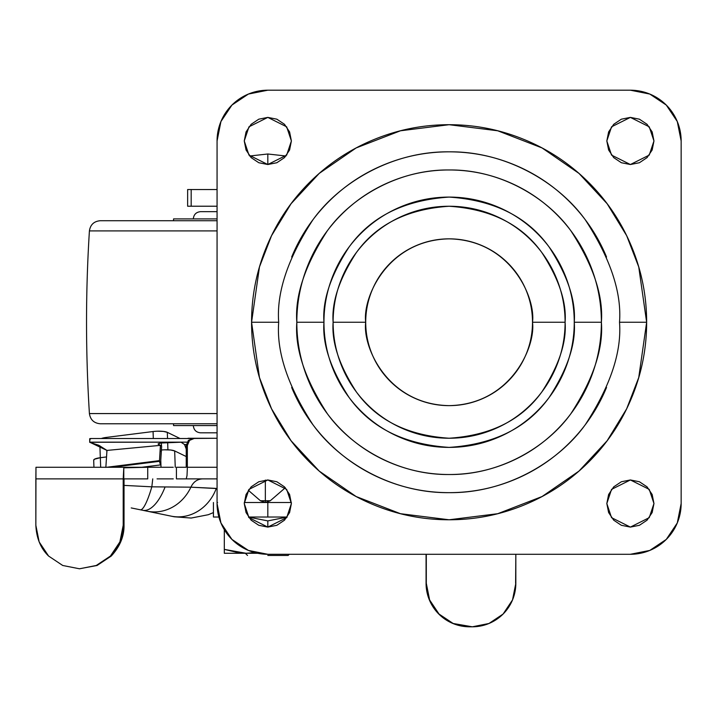 <?xml version="1.0" encoding="UTF-8"?>
<svg xmlns="http://www.w3.org/2000/svg" width="717" height="717" viewBox="0 0 717 717"><rect width="100%" height="100%" fill="white"/><g stroke="black" fill="none" stroke-linecap="round" stroke-linejoin="round"><path stroke-width="1.08" d="M267.817 164.525L267.817 153.994L249.686 156.01L267.817 153.994L285.958 156.01L267.817 153.994L267.817 164.525L276.843 162.732L284.488 157.623L289.596 149.978L291.389 140.962L286.675 155.096L267.817 164.525L248.969 155.096L244.255 140.962L248.969 126.819L267.817 117.391L286.675 126.819L291.389 140.962L289.596 131.937L284.488 124.292L276.843 119.183L267.817 117.391L258.801 119.183L251.156 124.292L246.048 131.937L244.255 140.962L246.048 149.978L251.156 157.623L258.801 162.732L267.817 164.525M246.065 553.273L257.672 553.273L246.065 553.273L254.804 552.601L246.065 553.273L224.313 549.383L224.313 529.693L224.313 549.383L246.065 553.273L224.313 553.273L224.313 549.383L238.815 552.807L224.313 549.383L224.313 553.273L246.065 553.273M267.817 555.451L288.126 555.451L267.817 555.451M267.817 517.02L287.15 517.02L267.817 517.02L267.817 502.509L267.817 517.02L248.485 517.02L267.817 517.02M291.371 502.509L267.817 502.509L291.371 502.509M267.817 520.901L248.53 517.074L267.817 520.901L287.114 517.074L267.817 520.901L248.53 517.074L267.817 520.901L267.817 527.094L267.817 520.901L287.114 517.074L267.817 520.901M217.063 502.509L217.574 502.509M244.273 502.509L267.817 502.509L244.273 502.509M213.433 517.02L218.882 517.02L213.433 517.02L213.433 502.509M188.042 206.218L191.179 206.218L191.179 189.539L187.648 189.539L187.639 206.218L217.063 206.218L191.179 206.218L191.179 189.539L217.063 189.539L188.042 189.539M188.042 438.266L217.063 438.266L187.639 438.517M217.063 488.582L190.901 487.175A43.504 39.31 101.6 0 1 147.182 511.203L142.782 510.298A43.504 18.508 101.6 0 0 165.098 486.951L190.901 487.175C193.429 481.869 197.309 479.099 202.553 478.875C197.265 479.135 193.375 481.905 190.901 487.175L151.834 486.825L152.757 478.875L151.834 486.825A43.504 7.376 -78.4 0 1 140.335 509.796L142.782 510.298A43.504 18.508 -78.4 0 0 165.098 486.951L151.834 486.825A43.504 7.376 101.6 0 1 140.335 509.796L131.22 507.932M265.353 480.085L265.353 500.744L270.291 500.744L285.33 487.748M265.156 502.509L260.414 500.744L265.353 500.744L265.353 502.509L265.353 500.744C271.214 500.744 271.214 500.744 265.353 500.744C259.491 500.744 259.491 500.744 265.353 500.744L265.353 481.349M173.263 467.269L147.738 467.269L147.738 478.875L147.738 467.269L123.781 467.825L123.781 478.875L147.738 478.875L123.781 478.875L123.781 467.825L123.207 478.875L123.207 525.283L123.207 478.875L35.85 478.875L35.85 525.283L35.975 467.269L35.85 478.875L123.207 478.875L123.781 467.825L131.211 467.269L35.975 467.269L157.059 467.269M176.427 467.269L186.241 467.269L186.241 445.517L186.241 467.269L176.427 467.269L176.427 478.875L217.063 478.875L176.427 478.875L176.427 467.269M173.263 478.875L157.059 478.875M194.683 438.266L188.383 440.39L186.241 445.517L187.361 445.517L187.361 467.269L187.029 475.479L186.241 478.875L187.029 475.479L187.361 467.269L187.361 445.517L189.503 440.39L194.683 438.266L217.063 438.266L193.554 438.266L188.383 440.39M96.248 565.48L110.418 556.051C119.094 546.641 123.36 536.388 123.207 525.283L124.032 525.283L120.707 541.935L111.243 556.051C119.918 546.641 124.184 536.388 124.032 525.283L124.032 478.875L124.032 525.283L123.207 525.283L119.882 541.935L110.418 556.051L96.248 565.48L79.533 568.787L62.72 565.48L48.595 556.051L39.166 541.935L35.85 525.283C36.459 538.18 40.708 548.442 48.595 556.051M213.433 512.592L208.288 514.716L191.197 518.05L174.231 516.787M515.828 583.297L512.521 599.941L503.092 614.057L488.976 623.485L472.333 626.801L453.153 623.485L439.037 614.057L429.608 599.941L426.301 583.297L426.301 554.286L426.068 583.297L429.384 599.941L438.813 614.057L452.92 623.485L469.572 626.801A43.504 43.504 90 0 1 426.068 583.297L426.301 583.297A43.504 43.504 -90 0 0 469.796 626.801L472.333 626.801A43.504 43.504 -90 0 0 515.828 583.297L515.828 554.286L515.604 583.297M426.068 554.286L426.068 583.297L426.068 554.286M217.063 467.269L187.361 467.269L217.063 467.269M151.834 486.825L124.032 485.391L151.834 486.825M186.241 445.517L187.361 445.517L189.503 440.39M191.197 518.05L208.288 514.716L213.433 512.583M216.283 488.411L190.901 487.175A43.504 39.31 -78.4 0 1 147.182 511.203L171.094 516.132A43.504 39.148 -78.3 0 0 216.283 488.411A43.504 39.148 101.7 0 1 171.094 516.132L173.855 516.706M111.243 556.051L97.073 565.48L79.372 568.787M79.497 568.787L97.261 565.399M365.715 322.247C362.363 297.851 387.386 239.989 449.102 238.851C510.827 239.989 535.85 297.851 532.498 322.247C532.498 311.187 530.383 300.548 526.153 290.331C521.913 280.114 515.89 271.098 508.075 263.273C500.251 255.458 491.235 249.435 481.017 245.196C470.8 240.966 460.162 238.851 449.102 238.851C438.051 238.851 427.413 240.966 417.195 245.196C406.978 249.435 397.962 255.458 390.138 263.273C382.322 271.098 376.291 280.114 372.06 290.331C367.83 300.548 365.715 311.187 365.715 322.247C365.715 333.297 367.83 343.936 372.06 354.153C376.291 364.37 382.322 373.387 390.138 381.211C397.962 389.026 406.978 395.058 417.195 399.288C427.413 403.519 438.051 405.634 449.102 405.634C460.162 405.634 470.8 403.519 481.017 399.288C491.235 395.058 500.251 389.026 508.075 381.211C515.89 373.387 521.913 364.37 526.153 354.153C530.383 343.936 532.498 333.297 532.498 322.247C535.85 346.634 510.827 404.496 449.102 405.634C387.386 404.496 362.363 346.634 365.715 322.247L333.118 322.247L365.715 322.247M532.498 322.247L565.095 322.247C566.645 302.081 558.91 278.886 541.9 252.653C521.752 224.502 490.822 209.032 449.102 206.254C407.39 209.032 376.452 224.502 356.313 252.653C339.302 278.886 331.568 302.081 333.118 322.247C333.118 337.626 336.058 352.423 341.946 366.629C347.835 380.844 356.215 393.382 367.086 404.263C377.967 415.134 390.505 423.514 404.72 429.402C418.925 435.291 433.722 438.23 449.102 438.23C464.491 438.23 479.279 435.291 493.493 429.402C507.708 423.514 520.246 415.134 531.127 404.263C541.998 393.382 550.378 380.844 556.267 366.629C562.155 352.423 565.095 337.626 565.095 322.247C565.095 306.858 562.155 292.07 556.267 277.855C550.378 263.641 541.998 251.102 531.127 240.222C520.246 229.35 507.708 220.97 493.493 215.082C479.279 209.194 464.491 206.254 449.102 206.254C433.722 206.254 418.925 209.194 404.72 215.082C390.505 220.97 377.967 229.35 367.086 240.222C356.215 251.102 347.835 263.641 341.946 277.855C336.058 292.07 333.118 306.858 333.118 322.247C331.568 342.403 339.302 365.598 356.313 391.84C376.452 419.983 407.39 435.452 449.102 438.23C490.822 435.452 521.752 419.983 541.9 391.84C558.91 365.598 566.645 342.403 565.095 322.247L532.498 322.247M601.384 322.247C603.418 295.771 593.264 265.317 570.929 230.874C547.564 198.17 500.798 169.364 449.102 169.965C397.415 169.364 350.649 198.17 327.284 230.874C304.949 265.317 294.795 295.771 296.829 322.247L323.959 322.247C322.292 300.495 330.636 275.462 348.991 247.159C370.725 216.785 404.092 200.097 449.102 197.094C494.121 200.097 527.488 216.785 549.222 247.159C567.577 275.462 575.921 300.495 574.254 322.247L601.384 322.247C601.384 302.045 597.521 282.623 589.795 263.973C582.07 245.313 571.064 228.848 556.786 214.562C542.5 200.285 526.036 189.279 507.376 181.553C488.725 173.828 469.303 169.965 449.102 169.965C428.909 169.965 409.488 173.828 390.828 181.553C372.177 189.279 355.704 200.285 341.426 214.562C327.149 228.848 316.143 245.313 308.418 263.973C300.692 282.623 296.829 302.045 296.829 322.247C296.829 342.439 300.692 361.861 308.418 380.521C316.143 399.172 327.149 415.645 341.426 429.922C355.704 444.199 372.177 455.205 390.828 462.931C409.488 470.657 428.909 474.52 449.102 474.52C469.303 474.52 488.725 470.657 507.376 462.931C526.036 455.205 542.5 444.199 556.786 429.922C571.064 415.645 582.07 399.172 589.795 380.521C597.521 361.861 601.384 342.439 601.384 322.247L574.254 322.247C574.254 338.836 571.073 354.798 564.727 370.133C558.373 385.468 549.33 399.002 537.598 410.733C525.866 422.474 512.332 431.509 496.998 437.863C481.663 444.217 465.7 447.39 449.102 447.39C432.512 447.39 416.55 444.217 401.215 437.863C385.88 431.509 372.347 422.474 360.615 410.733C348.874 399.002 339.831 385.468 333.486 370.133C327.131 354.798 323.959 338.836 323.959 322.247C323.959 305.648 327.131 289.686 333.486 274.351C339.831 259.016 348.874 245.483 360.615 233.751C372.347 222.019 385.88 212.976 401.215 206.621C416.55 200.267 432.512 197.094 449.102 197.094C465.7 197.094 481.663 200.267 496.998 206.621C512.332 212.976 525.866 222.019 537.598 233.751C549.33 245.483 558.373 259.016 564.727 274.351C571.073 289.686 574.254 305.648 574.254 322.247C575.921 343.999 567.577 369.022 549.222 397.335C527.488 427.699 494.121 444.388 449.102 447.39C404.092 444.388 370.725 427.699 348.991 397.335C330.636 369.022 322.292 343.999 323.959 322.247L296.829 322.247C294.795 348.713 304.949 379.168 327.284 413.61C350.649 446.315 397.415 475.129 449.102 474.52C500.798 475.129 547.564 446.315 570.929 413.61C593.264 379.168 603.418 348.713 601.384 322.247M278.698 322.247C276.421 292.626 287.786 258.541 312.782 220.002C338.926 183.4 391.258 151.162 449.102 151.834C506.955 151.162 559.278 183.4 585.431 220.002C610.427 258.541 621.791 292.626 619.515 322.247L646.644 322.247L638.739 266.93L626.667 235.678L607.138 203.718L578.995 173.415L542.061 147.944L497.732 130.781L449.102 124.704L400.48 130.781L356.143 147.944L319.217 173.415L291.075 203.718L271.546 235.678L259.464 266.93L251.568 322.247L278.698 322.247L251.568 322.247C251.568 348.435 256.578 373.638 266.599 397.836C276.628 422.044 290.905 443.402 309.421 461.927C327.947 480.444 349.304 494.721 373.512 504.75C397.711 514.77 422.913 519.78 449.102 519.78C475.299 519.78 500.502 514.77 524.701 504.75C548.899 494.721 570.266 480.444 588.791 461.927C607.308 443.402 621.585 422.044 631.605 397.836C641.634 373.638 646.644 348.435 646.644 322.247C646.644 296.049 641.634 270.847 631.605 246.648C621.585 222.449 607.308 201.083 588.791 182.557C570.266 164.041 548.899 149.763 524.701 139.743C500.502 129.714 475.299 124.704 449.102 124.704C422.913 124.704 397.711 129.714 373.512 139.743C349.304 149.763 327.947 164.041 309.421 182.557C290.905 201.083 276.628 222.449 266.599 246.648C256.578 270.847 251.568 296.049 251.568 322.247L259.464 377.554L271.546 408.807L291.075 440.767L319.217 471.078L356.143 496.54L400.48 513.704L449.102 519.78L497.732 513.704L542.061 496.54L578.995 471.078L607.138 440.767L626.667 408.807L638.739 377.554L646.644 322.247L619.515 322.247C621.791 351.859 610.427 385.943 585.431 424.491C559.278 461.085 506.955 493.323 449.102 492.651C391.258 493.323 338.926 461.085 312.782 424.491C287.786 385.943 276.421 351.859 278.698 322.247M653.958 140.962L649.243 155.096L630.386 164.525L611.538 155.096L606.824 140.962L611.538 126.819L630.386 117.391L649.243 126.819L653.958 140.962L652.165 131.937L647.057 124.292L639.412 119.183L630.386 117.391L621.37 119.183L613.725 124.292L608.616 131.937L606.824 140.962L608.616 149.978L613.725 157.623L621.37 162.732L630.386 164.525L639.412 162.732L647.057 157.623L652.165 149.978L653.958 140.962M291.389 503.531L286.675 517.665L267.817 527.094L248.969 517.665L244.255 503.531L248.969 489.388L267.817 479.96L286.675 489.388L291.389 503.531L289.596 494.506L284.488 486.861L276.843 481.752L267.817 479.96L258.801 481.752L251.156 486.861L246.048 494.506L244.255 503.531L246.048 512.547L251.156 520.192L258.801 525.301L267.817 527.094L276.843 525.301L284.488 520.192L289.596 512.547L291.389 503.531M653.958 503.531L649.243 517.665L630.386 527.094L611.538 517.665L606.824 503.531L611.538 489.388L630.386 479.96L649.243 489.388L653.958 503.531L652.165 494.506L647.057 486.861L639.412 481.752L630.386 479.96L621.37 481.752L613.725 486.861L608.616 494.506L606.824 503.531L608.616 512.547L613.725 520.192L621.37 525.301L630.386 527.094L639.412 525.301L647.057 520.192L652.165 512.547L653.958 503.531M267.817 90.199L630.386 90.199A50.764 50.764 0 0 1 681.15 140.962L681.15 503.531A50.764 50.764 0 0 1 630.386 554.286L267.817 554.286A50.764 50.764 0 0 1 217.063 503.531L217.063 140.962A50.764 50.764 0 0 1 267.817 90.199L630.386 90.199L649.817 94.061L666.281 105.067L677.287 121.531L681.15 140.962L681.15 503.531L677.287 522.953L666.281 539.417L649.817 550.423L630.386 554.286L267.817 554.286L248.396 550.423L231.932 539.417L220.926 522.953L217.063 503.531L217.063 140.962L220.926 121.531L231.932 105.067L248.396 94.061L267.817 90.199M606.537 387.458C597.897 408.332 585.583 426.758 569.603 442.739C553.623 458.719 535.196 471.033 514.322 479.682C493.439 488.331 471.705 492.651 449.102 492.651C426.507 492.651 404.773 488.331 383.891 479.682C363.017 471.033 344.59 458.719 328.61 442.739C312.63 426.758 300.315 408.332 291.667 387.458M291.667 257.027C300.315 236.153 312.63 217.726 328.61 201.746C344.59 185.766 363.017 173.451 383.891 164.802C404.773 156.163 426.507 151.834 449.102 151.834C471.705 151.834 493.439 156.163 514.322 164.802C535.196 173.451 553.623 185.766 569.603 201.746C585.583 217.726 597.897 236.153 606.537 257.027M217.063 211.658L200.563 211.658L217.063 211.658M200.563 432.826L217.063 432.826L200.563 432.826C196.171 432.387 193.751 429.976 193.312 425.575M173.55 425.575L217.063 425.575L173.55 425.575L173.55 423.765M100.272 423.765L217.063 423.765L100.272 423.765C93.981 423.209 90.369 419.803 89.41 413.575L217.063 413.575L89.41 413.575C85.574 352.683 85.574 291.801 89.41 230.919L217.063 230.919L89.41 230.919C90.369 224.681 93.981 221.284 100.272 220.719L217.063 220.719M173.55 218.909L217.063 218.909L173.55 218.909L173.55 220.719M160.465 464.921L159.461 461.327L112.228 467.269L159.461 461.327L159.488 460.628L106.743 467.269L159.488 460.628L160.438 446.108L161.002 445.607L160.411 445.356L159.461 461.327L160.465 464.921L141.796 467.269L160.465 464.921L160.778 460.206L160.465 464.921M106.537 456.926L100.335 457.706L100.676 467.269L100.335 457.706L106.537 456.926M161.02 467.269L160.778 460.206L161.02 467.269M167.921 449.81L167.67 442.613L167.921 449.81M167.527 438.517L167.312 432.333L180.057 438.517L167.312 432.333A10.88 2.384 178 0 0 157.301 431.204L163.306 431.401L167.312 432.333L167.527 438.517M160.438 446.108L161.002 445.607L158.932 444.648L158.932 443.393L158.932 444.648L158.063 443.975L160.662 443.025L182.656 442.147L160.662 443.025L158.063 443.993M105.847 467.385L106.967 450.419L89.831 442.264L187.056 442.147L90.942 442.147M191.636 438.517L90.942 438.517L89.831 438.634L89.831 442.264L89.831 438.634L90.942 438.517L191.564 438.517M90.584 438.965L89.831 438.634L90.584 438.965M184.52 444.531L186.241 449.048L184.52 444.531L186.295 444.531L184.52 444.531L180.962 442.147M106.967 450.419L98.847 445.302L90.584 442.595L106.967 450.419L160.411 445.356M90.584 442.595L89.831 442.264L90.584 442.595M161.262 442.954L161.639 446.781L160.778 460.206M153.071 431.535L106.331 437.424L106.376 438.517L106.331 437.424L153.071 431.535A10.88 2.384 -2 0 1 157.301 431.204A10.88 2.384 178 0 0 153.071 431.535L153.313 438.517L153.071 431.535M106.788 450.276L106.851 452.167L106.788 450.276M101.33 438.517L106.331 437.424A10.88 2.384 178 0 0 101.348 438.517M161.173 451.208L160.097 451.343L161.173 451.208M93.703 460.323L94.492 459.203L100.335 457.706A10.88 2.384 178 0 0 93.694 460.108M161.424 450.025A10.88 2.384 -2 0 1 164.65 449.81L170.664 450.007L174.67 450.93L186.241 456.55L174.67 450.93A10.88 2.384 178 0 0 164.65 449.81A10.88 2.384 178 0 0 161.424 450.025M175.244 467.269L174.67 450.93L175.244 467.269M288.126 555.451L289.283 554.286M247.517 555.451L245.339 553.273M270.291 500.744L265.55 502.509M260.414 500.744L248.315 490.285M193.312 218.909C193.751 214.517 196.171 212.098 200.563 211.658M89.706 442.353L89.706 438.723M100.317 457.706L99.905 445.831M93.945 467.269L93.694 460.144"/></g></svg>
